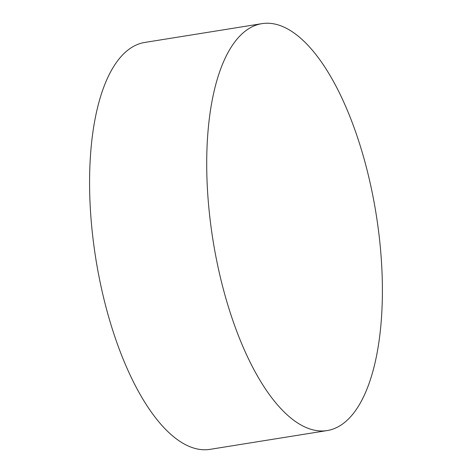 <?xml version="1.0" encoding="UTF-8"?>
<svg xmlns="http://www.w3.org/2000/svg" width="473" height="473" viewBox="0 0 473 473"><rect width="100%" height="100%" fill="white"/><g stroke="black" fill="none" stroke-linecap="round" stroke-linejoin="round"><path stroke-width="0.71" d="M206.707 164.409A206.057 82.598 -99.1 0 1 234.431 42.422A206.057 82.598 -99.1 0 1 261.918 23.65A206.057 82.598 -99.1 0 1 294.212 33.11A206.057 82.598 -99.1 0 1 382.397 289.801A206.057 82.598 -99.1 0 1 327.192 430.56A206.057 82.598 -99.1 0 1 295.211 421.331A206.057 82.598 -99.1 0 1 294.892 421.1A206.057 82.598 -99.1 0 1 206.707 164.409M327.192 430.56L210.053 449.35A206.057 82.598 -99.1 0 1 177.753 439.89A206.057 82.598 -99.1 0 1 91.188 220.643A206.057 82.598 -99.1 0 1 144.779 42.44L261.918 23.65"/></g></svg>
